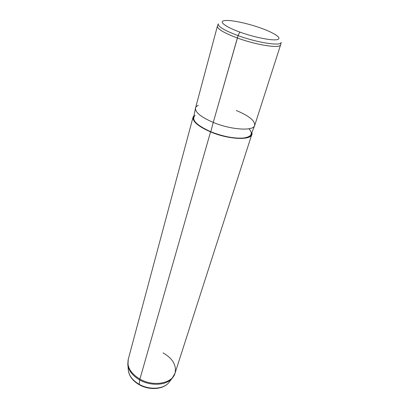<?xml version="1.0" encoding="UTF-8"?>
<svg xmlns="http://www.w3.org/2000/svg" width="409" height="409" viewBox="0 0 409 409"><rect width="100%" height="100%" fill="white"/><g stroke="black" fill="none" stroke-linecap="round" stroke-linejoin="round"><path stroke-width="0.61" d="M281.136 42.541L280.661 44.612C281.152 48.794 257.281 45.358 237.373 38.001L238.12 35.624C224.367 30.445 217.746 26.503 218.268 23.794C217.746 26.503 224.367 30.445 238.12 35.624L213.253 122.419C200.931 117.066 195.021 112.25 195.522 107.966L217.394 26.212C217.322 29.019 223.984 32.95 237.373 38.001C256.852 45.194 280.354 48.707 280.615 44.816L254.71 125.389C253.713 131.304 231.182 129.96 213.253 122.419L237.373 38.001C223.565 32.776 216.928 28.783 217.47 26.012L218.191 24.013M254.597 125.686L251.09 134.581C249.403 140.277 227.813 139.009 210.793 131.754L213.253 122.419C230.804 129.796 252.961 131.299 254.597 125.686C255.436 121.018 249.332 115.962 236.279 110.502M210.543 131.892C196.376 125.486 190.86 120.062 193.989 115.619L193.058 117.173C192.511 121.606 198.339 126.514 210.543 131.892C228.299 139.469 250.722 140.589 251.796 134.464L251.852 132.649C254.597 140.405 230.379 140.389 210.543 131.892L139.904 379.112L210.543 131.892M195.093 115.353C191.013 119.648 196.243 125.118 210.793 131.754C222.992 136.504 233.805 138.61 243.237 138.073C251.438 136.913 253.355 133.804 248.994 128.753M198.314 105.302C196.622 106.028 195.666 107.02 195.456 108.283C195.369 112.536 201.3 117.25 213.253 122.419L210.793 131.754C199.203 126.672 193.467 121.969 193.585 117.654L195.456 108.283M251.796 134.464L175.021 373.269C172.399 383.478 153.344 387.001 139.904 379.112C130.67 373.417 126.78 366.878 128.232 359.496C126.78 366.878 130.67 373.417 139.904 379.112C153.344 387.001 172.399 383.478 175.021 373.269C176.719 365.329 172.731 358.524 163.058 352.865M173.109 377.103L171.938 378.581C166.023 385.462 150.63 386.28 139.714 379.966L139.904 379.112L139.714 379.966C133.002 376.035 129.075 371.254 127.94 365.631L127.756 363.754L127.94 365.631C129.075 371.254 133.002 376.035 139.714 379.966L139.147 384.291C133.032 380.697 129.454 376.306 128.411 371.127C129.454 376.306 133.032 380.697 139.147 384.291L139.714 379.966C150.63 386.28 166.023 385.462 171.938 378.581L173.109 377.103M193.058 117.173L128.232 359.496L127.94 365.631L128.411 371.127L129.551 374.818C131.442 378.79 134.658 382.083 139.188 384.69L139.147 384.291L139.188 384.69C148.973 390.365 162.731 389.675 168.569 382.942C163.109 389.291 149.081 390.063 139.147 384.291C149.081 390.063 163.109 389.291 168.569 382.942L171.938 378.581L175.021 373.269M260.231 27.858C246.627 23.042 230.226 19.673 224.403 20.619C218.375 21.488 225.344 26.892 240.231 32.219C239.495 32.536 238.79 33.671 238.12 35.624C257.951 42.925 281.694 46.406 281.188 42.311C281.694 46.406 257.951 42.925 238.12 35.624C238.79 33.671 239.495 32.536 240.231 32.219C225.344 26.892 218.375 21.488 224.403 20.619C230.226 19.673 246.627 23.042 260.231 27.858C273.902 32.654 282.394 38.129 277.573 39.525C272.972 40.997 255.047 37.562 240.231 32.219C255.047 37.562 272.972 40.997 277.573 39.525C282.394 38.129 273.902 32.654 260.231 27.858L260.518 27.96"/></g></svg>
